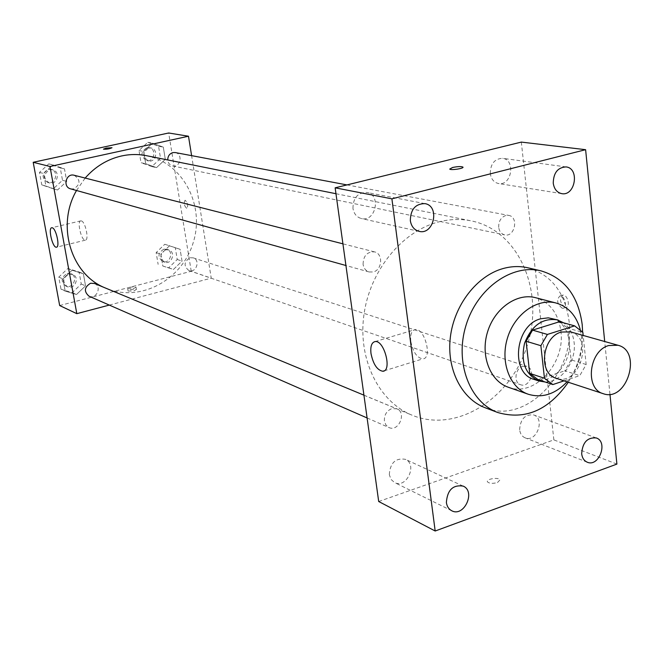 <?xml version="1.0" encoding="UTF-8"?>
<svg xmlns="http://www.w3.org/2000/svg" width="664" height="664" viewBox="0 0 664 664"><rect width="100%" height="100%" fill="white"/><g stroke="black" fill="none" stroke-linecap="round" stroke-linejoin="round"><path stroke-width="0.5" stroke-dasharray="3.32 2.49" d="M570.376 331.834C594.512 337.544 579.456 387.004 556.233 378.297M564.035 380.846L579.805 375.608L586.154 364.511L583.166 335.444M586.154 364.511L571.073 359.88L567.737 328.149L582.851 332.365M559.561 321.716L567.737 328.149M571.073 359.88L564.79 370.827L579.805 375.608M538.048 379.625L564.79 370.827M545.152 381.999C561.296 382.514 576.593 361.523 574.119 342.549C573.082 333.834 569.579 327.269 563.611 322.837M552.423 318.512C561.943 321.675 567.521 329.203 569.164 341.105C572.219 363.042 551.244 386.033 533.897 379.351M567.064 381.841C578.037 369.001 582.884 354.103 581.622 337.129L580.253 329.535M508.292 387.236C534.163 397.562 565.454 363.689 560.897 331.253C558.416 313.483 549.966 302.294 535.558 297.696M568.309 382.248C577.896 366.852 582.668 350.127 582.627 332.083M527.955 267.808C551.394 274.796 565.089 292.517 569.031 320.953C576.169 372.039 526.344 425.176 485.334 407.812M609.959 394.3L604.705 341.512M389.303 474.677C390.15 462.899 395.495 457.778 405.347 459.305C417.855 464.451 406.418 489.036 394.524 482.529L391.046 479.425L389.303 474.677M352.957 208.413C353.099 197.83 357.738 192.502 366.868 192.444C381.501 194.652 375.691 222.34 361.407 218.539C356.751 217.244 353.937 213.866 352.957 208.413M490.281 173.578C490.439 163.85 494.522 158.754 502.507 158.306C515.92 159.543 511.67 186.227 498.523 183.53C493.933 182.484 491.186 179.172 490.281 173.578M519.638 429.815C520.335 419.117 525.008 414.153 533.665 414.925C545.493 418.677 536.495 442.896 525.133 437.842C522.037 436.497 520.211 433.816 519.638 429.815M410.825 341.47C410.153 334.415 411.622 330.448 415.249 329.568C424.719 327.808 432.679 358.668 422.81 358.867C416.992 357.888 412.991 352.094 410.825 341.47M378.696 501.511L553.859 439.892L616.906 464.086M553.859 439.892L521.323 142.096M565.014 307.291C559.935 302.917 559.204 298.858 562.823 295.115C567.463 294.193 570.758 307.042 565.96 307.357L565.014 307.291M562.117 308.179C557.046 303.805 556.316 299.738 559.926 295.995C564.558 295.073 567.853 307.938 563.064 308.245L562.117 308.179M462.982 167.228C463.53 168.648 450.707 170.44 449.719 169.079L449.719 169.079M497.485 482.529L500.017 479.873C498.73 476.901 485.633 478.993 487.492 481.873C489.401 483.575 492.729 483.79 497.485 482.529M497.477 482.52L500.017 479.864C498.73 476.893 485.633 478.993 487.492 481.873C489.393 483.575 492.729 483.79 497.477 482.52M384.398 420.993C384.132 415.025 386.556 410.916 391.677 408.659L396.798 408.8C406.982 412.502 398.69 432.305 388.946 427.533L385.908 425.001L384.398 420.993M498.697 227.37C498.523 221.386 500.855 217.435 505.686 215.534L508.699 215.402C519.007 216.879 514.766 237.463 504.69 234.898C501.337 233.994 499.345 231.487 498.697 227.37M522.726 366.362L526.743 366.32C536.321 368.96 529.872 388.398 520.634 384.738C513.396 382.746 515.015 368.387 522.726 366.362M363.075 264.363C363.308 255.781 367.109 251.623 374.504 251.88C383.352 253.623 382.323 269.957 373.268 271.949L369.126 271.966C365.781 270.862 363.764 268.331 363.075 264.363M438.257 222.033C449.445 219.112 460.393 218.713 471.1 220.846C518.476 230.176 544.538 290.326 527.639 344.209C511.645 398.358 456.483 433.783 411.946 415.133C378.903 401.654 357.913 359.722 363.839 315.425C369.599 271.128 401.612 231.545 438.257 222.033M146.503 155.691C182.957 162.796 205.018 205.143 193.282 242.41C182.26 279.884 140.345 302.759 106.115 288.342L104.223 287.52M76.518 190.493L85.166 178.06M70.608 188.85L73.704 188.925C80.568 184.451 80.726 179.903 74.185 175.263M190.053 257.757L193.183 257.839C200.719 259.964 196.212 273.394 188.916 270.547C183.48 266.081 183.862 261.815 190.053 257.757M175.221 152.554C183.214 153.741 180.475 167.909 172.64 165.95C169.768 165.162 168.141 163.161 167.751 159.958M94.487 283.486C102.289 286.367 96.454 299.804 88.976 296.177M109.311 305.083L211.235 278.158L191.605 155.642M59.669 305.54L191.24 271.277L211.235 278.158M191.24 271.277L168.673 132.991M185.281 200.312L185.015 200.296C183.588 203.292 184.202 206.014 186.874 208.454C188.319 205.873 187.787 203.151 185.281 200.312L185.015 200.296C183.588 203.292 184.202 206.014 186.866 208.454C188.31 205.873 187.787 203.151 185.281 200.312M65.18 291.089L76.493 294.517L85.548 285.86L83.365 273.742L72.077 270.231L62.939 278.905L65.18 291.089L76.493 294.517L85.548 285.86L83.365 273.742L72.077 270.231L62.939 278.905L65.18 291.089L61.005 289.222L72.26 292.641L81.257 284.043L79.082 272.008L67.852 268.505L58.772 277.12L61.005 289.222M145.69 163.718L156.538 167.61L165.311 159.327L163.302 147.134L152.479 143.167L143.64 151.467L145.69 163.718L156.538 167.61L165.311 159.327L163.302 147.134L152.479 143.167L143.64 151.467L145.69 163.718L141.034 162.73L151.824 166.598L160.547 158.372L158.547 146.263L147.781 142.312L138.983 150.554L141.034 162.73M162.829 266.032L173.437 269.468L182.036 261.101L180.093 249.291L169.511 245.78L160.837 254.163L162.829 266.032L173.437 269.468L182.036 261.101L180.093 249.291L169.511 245.78L160.837 254.163L162.829 266.032L168.689 267.799L177.238 259.499L175.304 247.763L164.772 244.269L156.148 252.594L158.132 264.388M45.907 186.078L57.486 189.995L66.732 181.413L64.474 168.897L52.929 164.896L43.6 173.495L45.907 186.078L57.486 189.995L66.732 181.413L64.474 168.897L52.929 164.896L43.6 173.495L45.907 186.078L41.799 184.907L53.311 188.8L62.499 180.284L60.258 167.851L48.762 163.875L39.491 172.408L41.799 184.907M133.871 290.915L136.41 289.487C133.074 288.84 130.302 289.363 128.086 291.048L133.871 290.915M112 147.74L103.443 149.134M133.464 288.583L136.012 287.155C132.675 286.516 129.903 287.039 127.687 288.716L133.464 288.583M81.373 220.913C85.448 221.751 89.283 240.26 85.374 240.169C81.373 241.09 76.642 220.896 80.85 220.846L81.373 220.913M49.833 169.735L52.697 169.776C60.889 171.544 57.228 185.455 49.236 182.899C42.994 178.342 43.193 173.951 49.833 169.735M53.311 188.8L57.486 189.995M62.499 180.284L66.732 181.413M60.258 167.851L64.474 168.897M48.762 163.875L52.929 164.896M39.491 172.408L43.6 173.495M48.181 169.312L51.037 169.353C59.22 171.121 55.56 184.99 47.592 182.442C41.359 177.894 41.558 173.52 48.181 169.312M68.89 274.182L72.666 274.439C80.261 277.245 74.617 290.226 67.33 286.699C62.209 282.084 62.731 277.909 68.89 274.182M72.26 292.641L76.493 294.517M81.257 284.043L85.548 285.86M79.082 272.008L83.365 273.742M67.852 268.505L72.077 270.231M58.772 277.12L62.939 278.905M67.213 273.477L70.982 273.742C78.559 276.539 72.932 289.487 65.661 285.968C60.548 281.37 61.071 277.203 67.213 273.477M148.728 148.022L150.985 147.989C158.779 149.143 156.148 162.846 148.504 160.945C142.22 156.679 142.295 152.371 148.728 148.022M151.824 166.598L156.538 167.61M160.547 158.372L165.311 159.327M158.547 146.263L163.302 147.134M147.781 142.312L152.479 143.167M138.983 150.554L143.64 151.467M146.868 147.674L149.118 147.632C156.895 148.786 154.272 162.456 146.636 160.555C140.37 156.306 140.444 152.014 146.868 147.674M165.693 249.805L168.747 249.896C176.101 251.963 171.735 264.953 164.614 262.189C159.302 257.839 159.667 253.714 165.693 249.805M168.689 267.799L173.437 269.468M177.238 259.499L182.036 261.101M175.304 247.763L180.093 249.291M164.772 244.269L169.511 245.78M156.148 252.594L160.837 254.163M163.809 249.191L166.855 249.282C174.2 251.349 169.843 264.305 162.738 261.541C157.443 257.209 157.8 253.092 163.809 249.191M463.132 486.098L405.347 459.305M451.744 510.757L394.524 482.529M424.935 203.624L366.868 192.444M419.075 231.354L361.407 218.539M566.019 166.913L502.507 158.306M561.702 193.631L498.523 183.53M596.264 437.949L533.665 414.925M587.275 462.21L525.133 437.842M384.166 370.836L422.81 358.867M375.127 341.57L415.249 329.568M563.064 308.245L565.96 307.357M559.926 295.995L562.823 295.115M106.115 288.342L411.946 415.133M335.967 193.722L471.1 220.846M374.504 251.88L342.923 243.829M369.126 271.966L345.936 265.509M188.916 270.547L520.634 384.738M193.183 257.839L526.743 366.32M172.64 165.95L504.69 234.898M346.957 184.916L508.699 215.402M367.101 417.963L388.946 427.533M363.938 395.171L396.798 408.8M127.687 288.716L128.086 291.048M136.012 287.155L136.41 289.487M80.85 220.846L51.817 227.727M85.374 240.169L56.647 247.141M47.592 182.442L49.236 182.899M51.037 169.353L52.697 169.776M65.661 285.968L67.33 286.699M70.982 273.742L72.666 274.439M146.636 160.555L148.504 160.945M149.118 147.632L150.985 147.989M162.738 261.541L164.614 262.189M166.855 249.282L168.747 249.896"/><path stroke-width="1" d="M608.68 345.546L617.993 345.255C642.644 351.065 626.957 402.6 603.244 393.686C584.652 388.971 588.885 350.75 608.68 345.546M603.244 393.686L556.233 378.297C538.048 373.658 541.973 336.972 561.288 332.066L570.376 331.834L617.993 345.255M552.838 384.572L538.048 379.625L529.706 373.367L526.112 341.238L540.878 345.703L544.447 378.239L552.838 384.572L564.035 380.846M583.166 335.444L582.851 332.365L574.626 325.866L547.402 334.432L540.878 345.703M574.626 325.866L559.561 321.716L532.561 330.124L547.402 334.432M526.112 341.238L532.561 330.124M563.611 322.837L557.353 319.865C542.521 317.749 531.598 325.551 524.56 343.271C520.526 361.897 525.257 374.471 538.745 380.97L545.152 381.999M538.745 380.97L533.897 379.351C509.985 373.093 515.173 325.086 540.604 318.803L548.298 317.84L557.353 319.865M529.706 373.367L544.447 378.239M580.253 329.535C576.252 315.475 568.201 306.635 556.092 303.025C537.317 297.92 514.65 313.972 507.454 338.059C500.009 362.071 509.877 388.033 528.32 394.258C542.239 398.375 555.154 394.233 567.064 381.841M556.092 303.025L535.558 297.696C516.966 292.65 494.597 308.362 487.534 331.992C480.23 355.555 490.049 381.07 508.292 387.236L528.32 394.258M582.627 332.083L582.195 324.547C578.278 295.787 564.516 277.884 540.919 270.837C511.844 263.674 477.067 288.375 465.979 325.435C454.541 362.378 469.647 402.276 497.784 412.527C525.133 420.37 548.638 410.277 568.309 382.248M497.784 412.527L485.334 407.812C461.571 398.973 446.391 369.093 450.366 337.096C454.217 305.1 476.769 275.975 502.831 268.621C511.421 266.198 519.796 265.932 527.955 267.808L540.919 270.837M446.374 502.515C447.329 490.057 452.914 484.587 463.132 486.098C476.071 491.401 464.036 517.505 451.744 510.757C448.748 509.18 446.963 506.433 446.374 502.515M410.335 220.647C410.551 209.401 415.423 203.732 424.935 203.624C440.157 205.915 433.924 235.322 419.075 231.354C414.228 230.001 411.323 226.432 410.335 220.647M553.245 183.131C553.486 172.823 557.743 167.411 566.019 166.913C579.888 168.175 575.29 196.444 561.702 193.631C556.955 192.543 554.133 189.049 553.245 183.131M581.672 453.794C582.469 442.498 587.333 437.219 596.264 437.949C608.44 441.801 598.961 467.423 587.275 462.21C584.096 460.816 582.228 458.019 581.672 453.794M604.705 341.512L585.615 149.682L391.901 198.843L435.177 531.009L616.906 464.086L609.959 394.3M585.615 149.682L521.323 142.096L335.146 187.821L378.696 501.511L435.177 531.009M335.146 187.821L391.901 198.843M370.993 353.522C370.255 346.392 371.632 342.408 375.127 341.57C384.265 339.918 392.349 371.184 382.804 371.251C377.16 370.18 373.226 364.27 370.993 353.522M449.719 169.079L452.549 167.502C457.554 166.465 460.999 166.315 462.883 167.054C464.675 168.399 450.831 170.532 449.719 169.079L452.549 167.494C457.554 166.473 460.999 166.324 462.883 167.054L462.982 167.228M85.166 178.06C95.292 166.573 107.41 159.211 121.529 155.974C129.945 154.148 138.27 154.056 146.503 155.691L335.967 193.722M104.223 287.52C70.691 273.477 56.299 225.113 76.518 190.493M342.923 243.829L74.185 175.263C66.101 172.839 62.383 186.924 70.608 188.85L345.936 265.509M167.751 159.958C167.793 156.131 169.511 153.674 172.906 152.595L175.221 152.554L346.957 184.916M367.101 417.963L88.976 296.177C83.722 291.421 84.27 287.105 90.611 283.229L94.487 283.486L363.938 395.171M191.605 155.642L188.493 136.228L49.983 166.506L76.816 313.665L109.311 305.083M76.816 313.665L59.669 305.54L33.2 162.29L168.673 132.991L188.493 136.228M33.2 162.29L49.983 166.506M52.323 227.793C56.241 228.682 60.167 247.34 56.415 247.199C52.605 248.079 47.791 227.719 51.817 227.727L52.323 227.793M103.443 149.134L106.132 148.122L111.984 147.707C109.635 148.902 106.788 149.392 103.451 149.176L106.132 148.113L112 147.74M382.804 371.251L384.166 370.836"/></g></svg>
